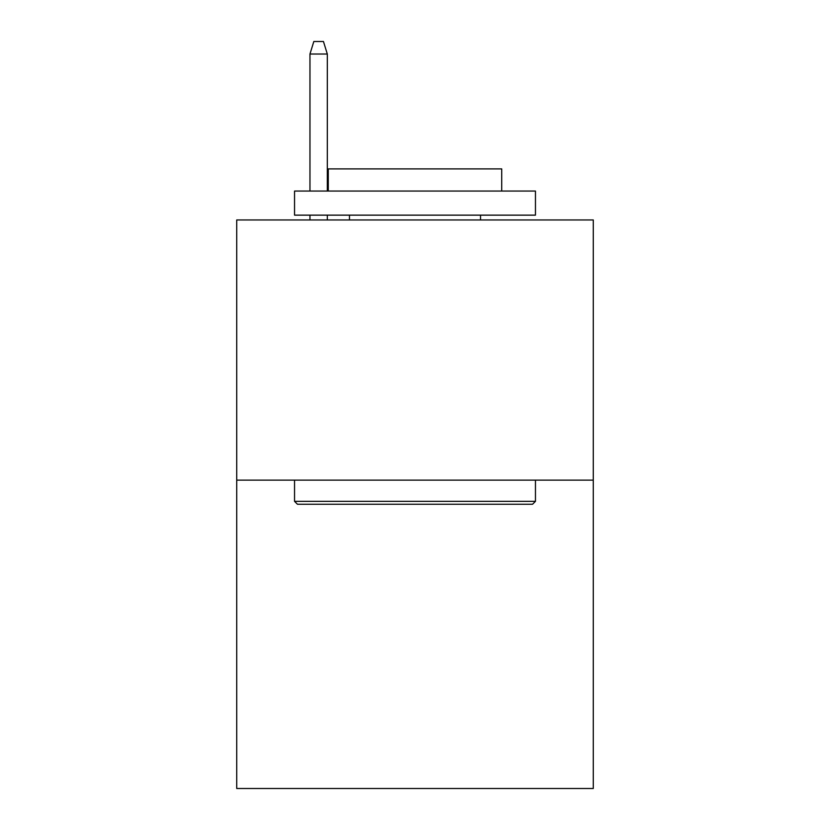 <?xml version="1.0" encoding="UTF-8"?>
<svg xmlns="http://www.w3.org/2000/svg" width="830" height="830" viewBox="0 0 830 830"><rect width="100%" height="100%" fill="white"/><g stroke="black" fill="none" stroke-linecap="round" stroke-linejoin="round"><path stroke-width="1.25" d="M593.274 480.145L593.274 219.96L236.726 219.96L236.726 788.5L593.274 788.5L593.274 480.145L236.726 480.145M532.559 504.235L297.441 504.235L294.546 501.341L535.454 501.341L532.559 504.235M294.546 191.056L535.454 191.056L535.454 215.146L294.546 215.146L294.546 191.056M501.725 191.056L501.725 168.895L328.275 168.895L328.275 191.056M294.546 480.145L294.546 501.341M535.454 480.145L535.454 501.341M349.471 215.146L349.471 219.96M480.529 215.146L480.529 219.96M327.311 191.056L327.311 54.023L309.964 54.023L309.964 191.056M309.964 215.146L309.964 219.96M327.311 215.146L327.311 219.96M309.964 54.023L313.823 41.5L323.451 41.5L327.311 54.023"/></g></svg>
